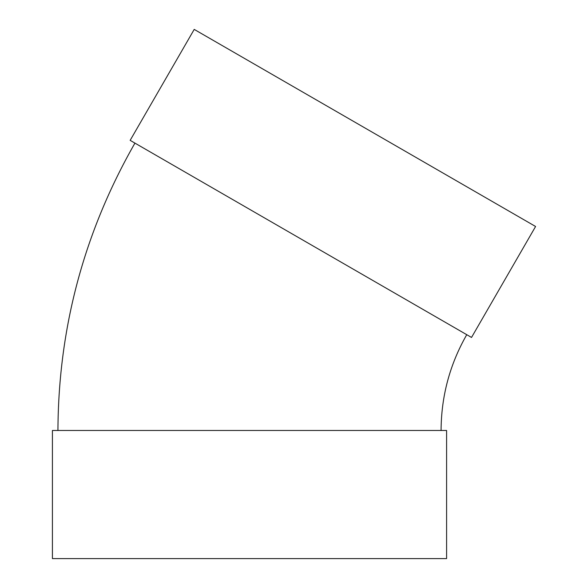 <?xml version="1.0" encoding="UTF-8"?>
<svg xmlns="http://www.w3.org/2000/svg" width="588" height="588" viewBox="0 0 588 588"><rect width="100%" height="100%" fill="white"/><g stroke="black" fill="none" stroke-linecap="round" stroke-linejoin="round"><path stroke-width="0.88" d="M471.525 337.446L130.154 140.356L194.216 29.4L535.587 226.49L471.525 337.446M441.081 430.475C441.235 396.297 449.791 364.369 466.747 334.69M446.593 430.475L52.413 430.475L52.413 558.6L446.593 558.6L446.593 430.475M57.933 430.475C58.396 327.935 84.062 232.15 134.931 143.119"/></g></svg>

